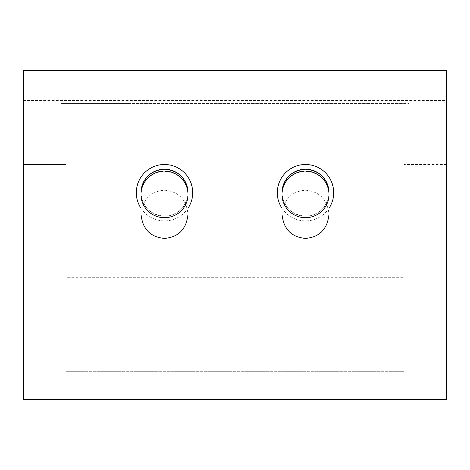<?xml version="1.0" encoding="UTF-8"?>
<svg xmlns="http://www.w3.org/2000/svg" width="470" height="470" viewBox="0 0 470 470"><rect width="100%" height="100%" fill="white"/><g stroke="black" fill="none" stroke-linecap="round" stroke-linejoin="round"><path stroke-width="0.35" stroke-dasharray="2.35 1.76" d="M404.2 277.3L404.2 371.3L65.8 371.3L404.2 371.3L404.2 103.4L65.8 103.4L408.9 103.4L404.2 103.4L404.2 277.3L65.8 277.3L65.8 371.3L65.8 103.4L65.8 277.3M128.78 103.4L61.1 103.4L128.78 103.4L128.78 70.5L61.1 70.5L128.78 70.5L128.78 103.4M408.9 70.5L408.9 103.4L408.9 70.5L341.22 70.5L408.9 70.5M341.22 70.5L341.22 103.4L341.22 70.5M404.2 235L446.5 235L446.5 70.5L446.5 100.58L23.5 100.58L23.5 70.5L23.5 100.58L446.5 100.58L446.5 70.5L23.5 70.5L446.5 70.5L23.5 70.5L23.5 164.5L65.8 164.5L23.5 164.5L23.5 399.5L446.5 399.5L446.5 235L65.8 235M192.7 192.7A28.2 28.2 0 0 1 164.5 220.9A28.2 28.2 0 0 1 136.3 192.7A28.2 28.2 0 0 1 164.5 164.5A28.2 28.2 0 0 1 192.7 192.7M333.7 192.7A28.2 28.2 0 0 1 305.5 220.9A28.2 28.2 0 0 1 277.3 192.7A28.2 28.2 0 0 1 305.5 164.5A28.2 28.2 0 0 1 333.7 192.7M61.1 103.4L61.1 70.5L61.1 103.4M188 208.286A28.2 28.2 0 0 1 141 208.286M329 208.286A28.2 28.2 0 0 1 282 208.286M446.5 164.5L404.2 164.5L446.5 164.5M188 192.7C186.543 207.035 178.712 214.866 164.5 216.2A23.5 23.5 0 0 1 141.018 193.64A23.5 23.5 0 0 0 164.5 216.2C150.282 214.861 142.451 207.029 141 192.7M164.5 216.2A23.5 23.5 0 0 0 187.982 193.64M141 214.308C142.563 199.492 150.4 191.454 164.5 190.203C178.606 191.46 186.443 199.497 188 214.308M329 192.7C327.543 207.035 319.712 214.866 305.5 216.2A23.5 23.5 0 0 1 282.018 193.64A23.5 23.5 0 0 0 305.5 216.2C291.283 214.861 283.451 207.029 282 192.7M305.5 216.2A23.5 23.5 0 0 0 328.982 193.64M282 214.308C283.563 199.492 291.4 191.454 305.5 190.203C319.606 191.46 327.443 199.497 329 214.308M141 194.586A23.5 23.095 180 0 1 164.5 171.491A23.5 23.095 180 0 1 188 194.586M282 194.586A23.5 23.095 180 0 1 305.5 171.491A23.5 23.095 180 0 1 329 194.586"/><path stroke-width="0.7" d="M23.5 70.5L23.5 399.5L446.5 399.5L446.5 70.5L23.5 70.5M141 208.286A28.2 28.2 0 0 1 164.5 164.5A28.2 28.2 0 0 1 188 208.286M282 208.286A28.2 28.2 0 0 1 305.5 164.5A28.2 28.2 0 0 1 329 208.286M141 192.7C142.457 178.365 150.288 170.534 164.5 169.2A23.5 23.5 0 0 0 141.018 193.64A23.5 23.5 0 0 1 164.5 169.2C178.718 170.54 186.549 178.371 188 192.7L188 214.308C186.437 229.131 178.6 237.168 164.5 238.419C150.394 237.162 142.557 229.125 141 214.308L141 192.7M187.982 193.64A23.5 23.5 0 0 0 164.5 169.2M282 192.7C283.457 178.365 291.288 170.534 305.5 169.2A23.5 23.5 0 0 0 282.018 193.64A23.5 23.5 0 0 1 305.5 169.2C319.718 170.54 327.549 178.371 329 192.7L329 214.308C327.437 229.131 319.6 237.168 305.5 238.419C291.394 237.162 283.557 229.125 282 214.308L282 192.7M328.982 193.64A23.5 23.5 0 0 0 305.5 169.2M188 214.308L188 194.586A23.5 23.095 180 0 1 164.5 217.68A23.5 23.095 180 0 1 141 194.586L141 214.308M329 214.308L329 194.586A23.5 23.095 180 0 1 305.5 217.68A23.5 23.095 180 0 1 282 194.586L282 214.308M188 194.586A23.5 23.5 0 0 0 164.5 171.086A23.5 23.5 0 0 0 141 194.586M329 194.586A23.5 23.5 0 0 0 305.5 171.086A23.5 23.5 0 0 0 282 194.586"/></g></svg>
